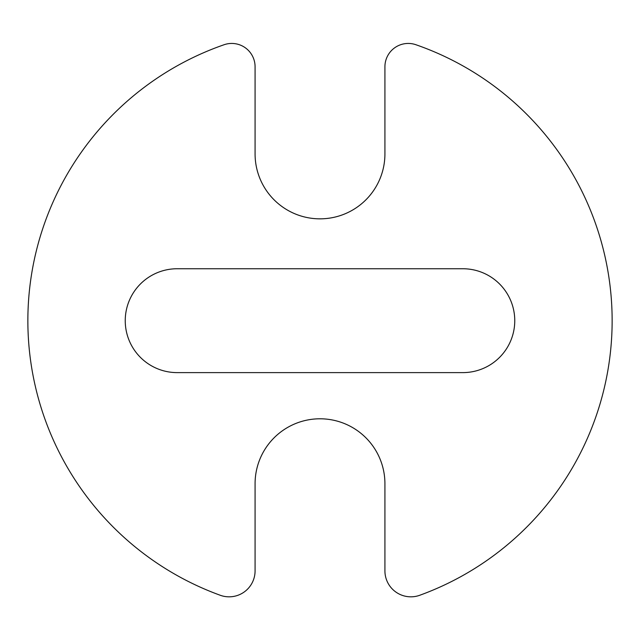 <?xml version="1.0" encoding="UTF-8"?>
<svg xmlns="http://www.w3.org/2000/svg" width="640" height="640" viewBox="0 0 640 640"><rect width="100%" height="100%" fill="white"/><g stroke="black" fill="none" stroke-linecap="round" stroke-linejoin="round"><path stroke-width="0.48" stroke-dasharray="3.2 2.4" d="M384.92 153.92A64.92 64.92 0 0 1 320 218.84A64.92 64.92 0 0 1 255.08 153.92L255.08 66.776A23.336 23.336 0 0 0 224.08 44.736A292.144 292.144 0 0 0 220.24 595.264A25.968 25.968 0 0 0 255.08 570.856L255.08 483.72A64.92 64.92 0 0 1 320 418.792A64.92 64.92 0 0 1 384.92 483.72L384.92 570.856A25.968 25.968 0 0 0 419.76 595.264A292.144 292.144 0 0 0 415.92 44.736A23.336 23.336 0 0 0 384.92 66.776L384.92 153.92M462.824 372.616L177.176 372.616A51.936 51.936 0 0 1 125.24 320.68A51.936 51.936 0 0 1 177.176 268.744L462.824 268.744A51.936 51.936 0 0 1 514.76 320.68A51.936 51.936 0 0 1 462.824 372.616"/><path stroke-width="0.96" d="M384.92 153.92A64.92 64.92 0 0 1 320 218.84A64.92 64.92 0 0 1 255.08 153.92L255.08 66.776A23.336 23.336 0 0 0 224.08 44.736A292.144 292.144 0 0 0 220.24 595.264A25.968 25.968 0 0 0 255.08 570.856L255.08 483.72A64.92 64.92 0 0 1 320 418.792A64.92 64.92 0 0 1 384.92 483.72L384.92 570.856A25.968 25.968 0 0 0 419.76 595.264A292.144 292.144 0 0 0 415.92 44.736A23.336 23.336 0 0 0 384.92 66.776L384.92 153.92M462.824 372.616L177.176 372.616A51.936 51.936 0 0 1 125.24 320.68A51.936 51.936 0 0 1 177.176 268.744L462.824 268.744A51.936 51.936 0 0 1 514.76 320.68A51.936 51.936 0 0 1 462.824 372.616"/></g></svg>

